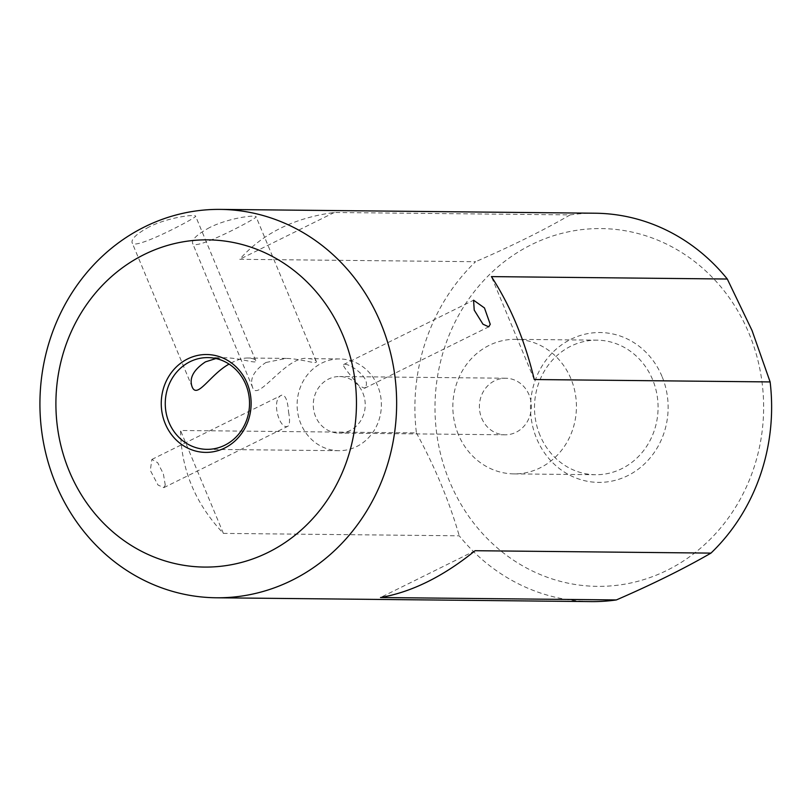 <?xml version="1.0" encoding="UTF-8"?>
<svg xmlns="http://www.w3.org/2000/svg" width="811" height="811" viewBox="0 0 811 811"><rect width="100%" height="100%" fill="white"/><g stroke="black" fill="none" stroke-linecap="round" stroke-linejoin="round"><path stroke-width="0.61" stroke-dasharray="4.05 3.04" d="M481.704 418.233A28.294 25.982 -89.4 0 0 505.091 434.808A28.294 25.982 -89.4 0 0 529.046 394.805A28.294 25.982 -89.4 0 0 505.659 378.23A28.294 25.982 -89.4 0 0 481.704 418.233M362.912 393.102A28.294 25.982 90.6 0 1 338.957 433.104A28.294 25.982 90.6 0 1 313.269 404.557A28.294 25.982 90.6 0 1 339.535 376.537A28.294 25.982 90.6 0 1 362.912 393.102M595.244 213.222A194.204 178.359 -89.4 0 0 570.174 214.895L334.294 212.482C294.109 217.875 262.571 233.477 239.701 259.307L475.581 261.71A194.204 178.359 -89.4 0 0 416.408 432.892L180.529 430.489C181.035 469.376 195.309 503.682 223.37 533.395L459.239 535.807A194.204 178.359 -89.4 0 0 591.29 601.6M165.272 485.12L163.376 473.857L157.689 462.696L151.839 459.452L150.329 470.41L158.013 485.049L163.812 487.644L165.272 485.12M149.244 226.867C136.978 233.548 131.26 238.809 132.092 242.651C133.409 251.288 198.198 216.78 195.623 216.213C195.644 213.982 168.455 217.226 149.244 226.867M209.725 227.486C197.458 234.166 191.741 239.427 192.572 243.27C193.89 251.907 258.679 217.399 256.104 216.831C256.124 214.601 228.935 217.845 209.725 227.486M662.009 376.446A74.926 68.813 -89.4 0 0 543.38 363.926A74.926 68.813 -89.4 0 0 592.557 482.048A74.926 68.813 -89.4 0 0 662.009 376.446M748.999 333.382A178.907 164.319 90.6 0 1 583.18 585.542A178.907 164.319 90.6 0 1 465.767 303.486A178.907 164.319 90.6 0 1 748.999 333.382M416.408 432.892C435.041 467.136 449.324 501.441 459.239 535.807M570.174 214.895C543.127 230.506 511.599 246.108 475.581 261.71M534.256 379.528L491.415 276.612M223.37 533.395L180.529 430.489M334.294 212.482L239.701 259.307M475.084 550.71L380.491 597.525M458.347 434.473A67.283 61.798 90.6 0 1 515.33 339.333A67.283 61.798 90.6 0 1 576.428 407.244A67.283 61.798 90.6 0 1 513.951 473.888A67.283 61.798 90.6 0 1 458.347 434.473M539.994 435.304A67.283 61.798 90.6 0 1 596.977 340.164A67.283 61.798 90.6 0 1 652.581 379.578A67.283 61.798 90.6 0 1 595.609 474.719A67.283 61.798 90.6 0 1 539.994 435.304M377.632 385.823A45.872 42.131 -89.4 0 0 339.718 358.949A45.872 42.131 -89.4 0 0 297.12 404.395A45.872 42.131 -89.4 0 0 338.775 450.693A45.872 42.131 -89.4 0 0 377.632 385.823M366.136 385.712C369.258 376.355 347.666 362.041 343.57 364.555C341.472 364.991 352.582 377.814 358.878 385.63L364.585 388.276L366.136 385.712M288.544 411.907C290.024 419.804 289.831 424.569 287.966 426.201C279.552 430.641 270.438 399.093 281.853 395.099C285.502 395.069 287.733 400.675 288.544 411.907M215.929 358.533L225.651 357.793C241.374 358.097 257.553 364.575 255.759 360.672C255.08 359.192 252.545 358.31 248.136 358.016C242.955 357.854 236.599 359.881 229.067 364.098M265.917 362.497L286.131 358.401C301.854 358.715 318.034 365.193 316.239 361.29C315.56 359.81 313.026 358.928 308.616 358.634C287.276 353.931 257.604 402.814 252.708 387.739C249.393 379.021 253.792 370.607 265.917 362.497M505.659 378.23L339.535 376.537M505.091 434.808L338.957 433.104M513.951 473.888L595.609 474.719M515.33 339.333L596.977 340.164M339.718 358.949L308.616 358.634M286.131 358.401L248.136 358.016M225.651 357.783L207.869 357.6M338.775 450.693L206.927 449.345M316.239 361.29L256.104 216.831M252.708 387.739L192.572 243.27M255.759 360.672L195.623 216.213M192.227 387.121L132.092 242.651M163.812 487.644L287.966 426.201M151.839 459.452L281.853 395.099M364.585 388.276L488.739 326.823M343.57 364.555L473.573 300.202"/><path stroke-width="1.22" d="M380.764 323.163A194.204 178.359 90.6 0 1 216.304 597.778A194.204 178.359 90.6 0 1 41.422 429.07A194.204 178.359 90.6 0 1 220.268 209.4A194.204 178.359 90.6 0 1 380.764 323.163M216.304 597.778L591.29 601.6A194.204 178.359 -89.4 0 0 616.36 599.937L380.491 597.525C411.836 592.05 443.364 576.439 475.084 550.71L710.963 553.112A194.204 178.359 -89.4 0 0 770.126 381.93L534.256 379.528C524.91 340.549 510.626 306.244 491.415 276.612L727.295 279.025A194.204 178.359 -89.4 0 0 595.244 213.222L220.268 209.4M482.981 324.207L474.212 310.096L473.583 300.202L484.461 307.947L490.239 324.288L488.739 326.823L482.981 324.207M247.132 383.197A48.934 44.94 90.6 0 1 201.777 452.163A48.934 44.94 90.6 0 1 169.661 375.027A48.934 44.94 90.6 0 1 247.132 383.197M343.083 335.713A163.619 150.278 -89.4 0 0 84.05 308.362A163.619 150.278 -89.4 0 0 191.426 566.321A163.619 150.278 -89.4 0 0 343.083 335.713M616.36 599.937C652.379 584.325 683.916 568.724 710.963 553.112M770.126 381.93L752.04 330.513L727.295 279.025M245.774 384.475A45.872 42.131 -89.4 0 0 207.869 357.6A45.872 42.131 -89.4 0 0 165.262 403.047A45.872 42.131 -89.4 0 0 206.927 449.345A45.872 42.131 -89.4 0 0 245.774 384.475M229.067 364.098C210.323 374.388 197.387 399.164 192.227 387.121C188.912 378.402 193.312 369.988 205.436 361.878L215.929 358.533"/></g></svg>
